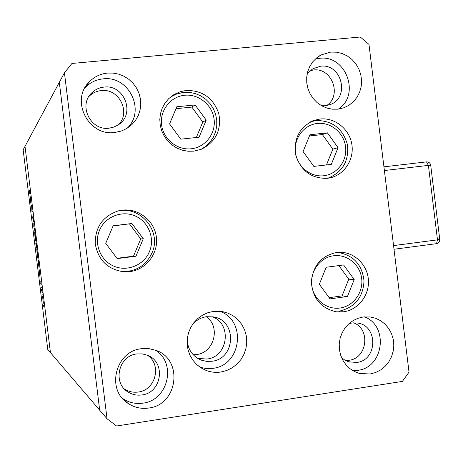 <?xml version="1.0" encoding="UTF-8"?>
<svg xmlns="http://www.w3.org/2000/svg" width="463" height="463" viewBox="0 0 463 463"><rect width="100%" height="100%" fill="white"/><g stroke="black" fill="none" stroke-linecap="round" stroke-linejoin="round"><path stroke-width="0.69" d="M197.707 358.374L206.892 359.062C228.265 356.973 232.293 323.423 212.037 316.663C232.293 323.423 228.265 356.973 206.892 359.062L197.707 358.374M193.239 354.756L196.497 354.548C214.219 352.783 220.926 326.791 206.324 316.727M307.085 74.346L309.77 71.146L313.075 68.651L320.529 66.226C341.816 63.159 350.329 97.965 329.957 104.655L325.362 105.755L321.6 105.755M64.438 72.795L59.316 82.35L99.684 410.189L47.764 349.472L23.15 149.798L25.008 146.331L50.438 352.598L25.008 146.331L59.316 82.35L99.684 410.189L107.04 418.784L116.578 425.995L402.37 381.408L409.02 372.136L368.976 44.396L360.283 37.005L71.95 63.46L64.438 72.795L107.04 418.784M31.611 205.913L31.229 206.203L31.131 205.416L31.623 205.04L31.97 211.302L32.364 211.041L32.462 211.834L31.964 212.164L31.681 205.902M33.307 221.997L32.642 216.829L33.209 221.204L33.012 217.222L33.4 219.329L33.602 221.731L33.11 218.009L33.307 221.997M33.793 227.003L33.828 222.94L33.892 226.899L34.766 230.528L33.915 226.986M34.956 236.576L34.656 231.865L35.495 236.361L35.801 241.113L35.014 236.57M37.121 254.112L36.826 249.464L37.677 254.031L37.972 258.719L37.173 254.1M38.95 268.818L40.015 273.118L39.974 277.14L38.95 268.818M43.464 305.511L43.603 306.275L43.551 305.499M42.567 296.58L43.4 303.23L42.567 296.58M42.064 294.161L42.202 294.914L42.15 294.15M41.595 290.289L41.496 289.502L41.913 289.693L42.283 292.743L41.595 290.289L41.983 290.237M41.207 287.193L41.34 287.945L41.294 287.182M40.808 281.521L41.265 284.814L40.906 282.308L41.028 284.826L40.675 282.899L40.929 284.039L40.808 281.521M39.077 267.741L37.92 260.501L38.464 260.547L39.089 267.741M36.05 245.338L35.761 242.965L36.288 242.878L36.548 248.122L36.108 245.332M29.939 195.745L30.94 199.484L30.963 204.067L29.939 195.745M29.534 192.133L30.228 193.708L29.858 194.043L29.273 189.963L29.482 192.139M43.285 302.443L42.66 297.373L43.302 302.443M39.893 274.634L39.505 271.492L40.009 274.623M38.504 261.335L38.076 261.294L38.985 266.954L38.562 261.329M38.551 261.236L38.076 261.294M37.873 257.932L36.924 250.257L37.873 257.932M36.288 242.901L35.761 242.965M36.461 244.753L36.618 246.629L36.519 244.748M36.172 244.238L36.45 247.335L36.224 244.232M35.703 240.326L34.76 232.652L35.009 236.529L35.859 240.309M31.652 205.352L31.131 205.416M32.387 211.255L31.97 211.302M32.3 211.938L31.941 211.985M30.853 201.33L30.465 198.181L30.957 201.318M439.757 239.4L430.706 165.239M354.195 279.536L343.592 264.952L326.16 267.273L319.343 284.276L330.032 298.895L347.453 296.476L354.195 279.536L348.755 279.189L338.858 265.583M329.147 297.686L342.099 295.892L348.755 279.189M342.099 295.892L347.453 296.476M303.091 151.551L313.816 166.396L331.288 164.394L338.059 147.651L327.428 132.84L309.938 134.745L303.091 151.551M326.456 164.95L332.845 149.155L322.358 134.559L309.44 135.966M322.358 134.559L327.428 132.84M332.845 149.155L338.059 147.651M206.226 120.12L195.131 104.922L176.797 106.774L169.58 123.928L180.778 139.166L199.09 137.21L206.226 120.12L202.788 122.053L191.844 107.08L175.998 108.689M196.335 137.505L202.788 122.053M191.844 107.08L195.131 104.922M131.938 223.513L113.151 225.782L105.738 243.359L117.191 258.591L135.96 256.218L143.287 238.711L131.938 223.513L113.082 225.956M116.96 258.29L133.494 256.195L140.723 238.943L129.53 223.97M140.723 238.943L143.287 238.711M133.494 256.195L135.96 256.218M187.162 339.9C187.897 349.744 192.701 356.522 201.579 360.226L206.689 361.377L211.932 361.25C235.777 358.877 237.125 320.344 213.524 316.9L206.463 316.709C200.861 317.566 196.185 320.199 192.44 324.604M327.387 178.313C311.518 178.712 300.991 171.003 295.805 155.192C293.409 138.721 299.416 127.14 313.833 120.444L320.13 119.008C334.917 117.347 349.49 129.061 351.845 144.346C354.398 159.602 344.206 175.101 329.621 177.96L327.387 178.313M343.714 311.761L336.532 311.825C321.183 308.497 312.809 298.629 311.408 282.233C312.785 265.831 321.137 255.923 336.462 252.503L339.472 252.277C354.183 251.913 367.396 264.581 368.403 279.866C369.584 295.134 358.316 309.782 343.714 311.761M200.236 367.362L206.457 368.56L212.801 368.34C241.628 365.446 246.872 320.147 219.503 311.205M220.805 372.026C215.735 372.761 210.81 372.217 206.035 370.4L201.006 367.865L196.543 364.398L192.805 360.127L189.928 355.19L188.013 349.773L187.139 344.067L187.324 338.274L188.568 332.613L190.825 327.277L194.014 322.462L198.019 318.336L202.696 315.048L207.87 312.71L213.362 311.402L222.228 311.541L228.033 313.162L233.375 315.957L238.046 319.794L241.848 324.528L244.638 329.963L246.299 335.872L246.762 342.018L246.015 348.153L244.082 354.033L241.044 359.41L237.015 364.074L232.166 367.825L226.685 370.516L220.805 372.026M129.802 271.648L124.159 271.85C107.833 269.564 98.197 260.223 95.245 243.833C95.06 227.177 102.769 216.186 118.366 210.856L122.238 210.144C138.57 208.107 154.486 220.776 156.378 237.143C158.508 253.475 146.134 269.645 129.802 271.648M193.69 151.169L187.972 151.233L182.318 150.197L176.93 148.085L172.01 144.977L167.733 140.983L164.267 136.249L161.732 130.948L160.227 125.276L159.804 119.442L160.482 113.655L162.235 108.139L165.002 103.087L168.665 98.688L173.955 94.562L180.339 91.662L186.236 90.459C202.562 90.297 213.431 98.081 218.843 113.811C221.615 130.167 215.764 141.991 201.283 149.283L193.69 151.169M330.744 52.087L321.287 54.854L316.727 57.834L312.855 61.724L309.816 66.365L307.739 71.574L306.703 77.142L306.761 82.854L307.901 88.479L310.077 93.786L313.208 98.578L317.161 102.653L321.785 105.853L326.89 108.058L332.278 109.181L337.724 109.181L343.864 107.775L348.952 105.275L353.396 101.727L357.019 97.276L359.653 92.12L361.198 86.471L361.586 80.579L360.804 74.693L358.877 69.056L355.897 63.911L351.984 59.484L347.296 55.954L342.047 53.482L336.451 52.174L330.744 52.087M338.36 109.106C360.735 94.834 345.896 54.518 319.563 58.321L315.291 59.096M141.418 348.72C115.518 351.133 105.865 389.533 127.852 403.256C134.172 407.504 141.128 409.095 148.716 408.03C178 404.922 183.608 359.444 155.927 350.341L148.797 348.604L141.418 348.72M122.319 398.238L122.695 398.504C128.818 402.619 135.561 404.164 142.911 403.146C168.214 400.437 176.912 363.096 155.383 350.138M107.514 73.073C100.268 73.843 94.128 76.835 89.099 82.055C70.081 100.442 88.618 136.55 114.824 132.482L121.451 131L126.7 128.54L131.926 124.547L135.566 120.276L138.315 115.374L140.069 110.02L140.775 104.401L140.399 98.729L138.964 93.202L136.51 88.016L133.136 83.369L128.957 79.422L124.125 76.326L118.812 74.184L113.203 73.09L107.514 73.073M127.03 128.344C146.163 110.975 128.917 75.22 103.023 78.878C96.003 79.63 90.053 82.536 85.18 87.594L84.798 88.011M363.142 316.999L357.899 318.307L352.985 320.674L348.587 324.007L344.889 328.18L342.024 333.03L340.114 338.372L339.229 343.992L339.414 349.675L340.652 355.19L342.898 360.33L346.064 364.89L350.028 368.693L354.623 371.592L359.682 373.479L370.116 373.994L375.58 372.541L380.655 369.949L385.129 366.326L388.816 361.823L391.559 356.643L393.249 351L393.816 345.126L393.237 339.269L391.536 333.678L388.781 328.574L385.089 324.187L380.609 320.691L375.534 318.237L370.07 316.935L363.142 316.999M352.812 370.608L357.737 370.336C383.792 367.651 388.949 325.83 364.422 316.842M348.963 323.666L351.938 322.983L357.1 322.983C378.161 324.997 377.889 360.272 356.77 362.448L348.575 361.794L344.871 360.133L341.59 357.679M345.462 360.469L348.946 360.289C367.252 358.449 370.869 329.066 353.605 322.821M104.03 87.096C99.285 87.605 95.21 89.509 91.807 92.814C77.969 105.269 90.603 131.023 109.089 128.176L114.02 127.03L118.487 124.703C135.705 113.967 124.298 84.168 104.03 87.096M88.861 96.541L89.197 96.2C92.531 92.959 96.524 91.095 101.171 90.592C118.997 88.034 131.232 112.37 118.418 124.75M136.857 353.929C118.603 355.648 112.26 382.889 128.06 392.005C132.302 394.655 136.915 395.634 141.904 394.939C161.83 392.89 166.176 362.141 147.558 355.306L142.315 353.888L136.857 353.929M147.477 355.271C162.067 364.641 155.701 390.193 138.252 392.022C133.367 392.699 128.847 391.739 124.697 389.14L124.339 388.903M326.577 105.587C342.336 95.609 331.907 67.291 313.428 70.011L310.407 70.573M30.159 193.187L29.806 193.227M393.562 245.593L437.483 239.851L428.397 165.395L384.388 170.529M436.406 243.683L394.007 249.256L436.406 243.683M439.757 239.435L439.763 239.481C439.809 241.75 438.716 243.15 436.499 243.677L437.483 239.851L439.763 239.481L430.7 165.181C430.191 162.953 428.79 161.859 426.498 161.888L383.937 166.825L426.498 161.888L428.397 165.395L430.7 165.216M340.021 308.022C353.385 306.234 363.484 292.408 361.684 278.518C360.081 264.599 346.99 253.921 333.626 255.767C320.24 257.405 309.915 271.266 311.732 285.312C313.358 299.382 326.681 310.019 340.021 308.022M339.373 311.107L339.506 311.101C354.999 307.316 363.166 297.234 364.011 280.856C362.147 264.558 353.367 255.067 337.66 252.376M317.433 123.442C304 124.755 293.635 138.344 295.458 152.402C297.084 166.477 310.447 177.416 323.834 175.743C337.243 174.273 347.377 160.719 345.577 146.812C343.974 132.881 330.837 121.914 317.433 123.442M311.171 121.555L316.055 120.571M191.248 148.779C205.306 147.344 215.955 133.529 214.103 119.298C212.459 105.049 198.731 93.763 184.679 95.251C170.604 96.53 159.706 110.373 161.581 124.761C163.242 139.172 177.225 150.423 191.248 148.779M204.426 147.338L201.069 149.37L205.971 146.169L210.144 142.037L213.402 137.141L215.636 131.677L216.765 125.861L216.736 119.917L215.561 114.066L213.287 108.545L209.994 103.556L205.815 99.302L200.901 95.939L195.444 93.601L189.656 92.397L182.763 92.484L175.992 94.226L170.668 96.987L176.878 93.902L183.649 92.397M170.083 97.38L170.668 96.987M149.445 251.652C155.134 238.289 148.461 221.598 135.121 215.937C121.862 210.08 105.118 216.765 99.499 230.308C93.682 243.769 100.517 260.669 113.985 266.225C127.366 271.984 143.952 265.096 149.445 251.652M116.416 211.417L116.554 211.383C139.722 204.542 162.177 231.054 152.003 252.914C162.212 231.095 139.78 204.542 116.554 211.383M151.98 252.966C146.001 265.449 136.099 271.671 122.278 271.648L121.665 271.602M29.782 193.245L30.164 193.204M327.763 178.267C342.707 172.178 349.241 160.875 347.354 144.375C342.718 128.419 332.324 120.478 316.171 120.548L309.828 121.995M152.02 252.925C146.048 265.426 136.139 271.665 122.278 271.648M198.586 358.883L201.579 360.226M313.833 120.444L312.467 120.97M336.532 311.825L334.94 311.582M206.035 370.4L201.822 368.363M319.539 55.838L321.287 54.854M122.695 398.504L127.852 403.256M85.18 87.594L89.099 82.055M357.668 372.865L359.682 373.479M348.535 361.782L349.878 362.159M89.197 96.2L91.807 92.814M124.697 389.14L128.06 392.005M313.127 68.622L314.29 67.992"/></g></svg>
